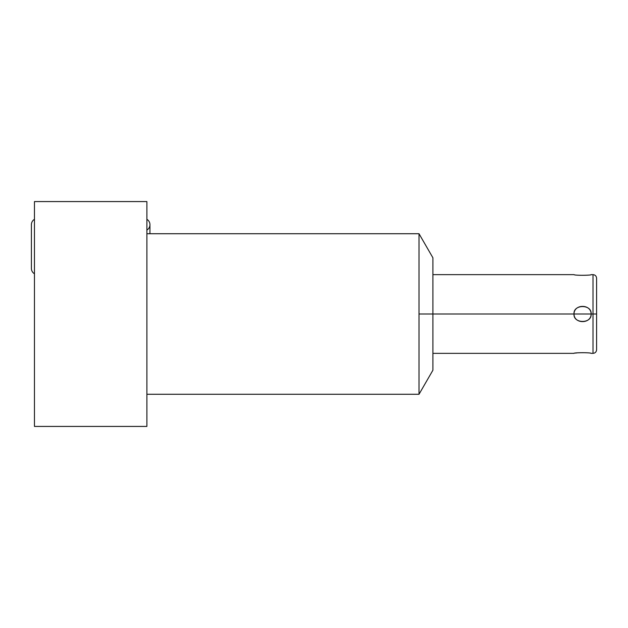 <?xml version="1.0" encoding="UTF-8"?>
<svg xmlns="http://www.w3.org/2000/svg" width="628" height="628" viewBox="0 0 628 628"><rect width="100%" height="100%" fill="white"/><g stroke="black" fill="none" stroke-linecap="round" stroke-linejoin="round"><path stroke-width="0.94" d="M146.889 233.726L419.017 233.726L432.904 257.786L432.904 314L574.023 314C573.097 323.915 592.055 323.891 591.113 314L593.005 314L593.005 353.352L593.005 274.648L591.113 274.648C592.471 275.307 575.17 275.676 574.023 274.648C573.968 275.504 591.184 275.504 591.113 274.648C592.471 275.307 575.17 275.676 574.023 274.648L432.904 274.648L432.904 261.954L432.904 314L419.017 314L419.017 394.274L146.889 394.274L419.017 394.274L419.017 233.726L146.889 233.726L419.017 233.726L419.017 314L432.904 314L432.904 370.214L419.017 394.274L146.889 394.274M34.462 201.572L34.462 426.428L146.889 426.428L34.462 426.428L34.462 201.572L146.889 201.572L34.462 201.572L34.462 426.428L146.889 426.428L146.889 201.572L146.889 426.428L146.889 201.572L34.462 201.572M596.6 314L593.005 314L593.005 274.648C595.187 274.86 596.388 276.061 596.6 278.251L596.6 314L593.005 314L596.6 314L596.6 349.749C596.365 351.955 595.171 353.156 593.005 353.352L591.113 353.352C589.88 352.316 572.642 352.708 574.023 353.352C572.642 352.708 589.88 352.316 591.113 353.352C591.168 352.496 573.953 352.496 574.023 353.352L432.904 353.352M432.904 314L574.023 314C573.081 304.101 592.055 304.109 591.113 314C592.055 323.891 573.097 323.915 574.023 314L591.113 314L574.023 314C573.961 324.142 591.176 324.142 591.113 314C591.176 303.858 573.961 303.858 574.023 314L591.113 314C592.055 304.109 573.081 304.101 574.023 314L419.017 314L419.017 394.274M146.889 230.06A6.249 6.249 0 0 0 146.889 219.313A6.249 6.249 0 0 1 149.943 224.691L149.943 233.726M34.462 219.313A6.249 6.249 0 0 0 31.4 224.691L31.4 224.691A6.249 6.249 0 0 1 34.462 219.313M31.4 268.399A6.249 6.249 0 0 0 34.462 273.777A6.249 6.249 0 0 1 31.4 268.399L31.4 224.691M576.63 352.952L575.531 353.101M419.017 233.726L419.017 314"/></g></svg>
